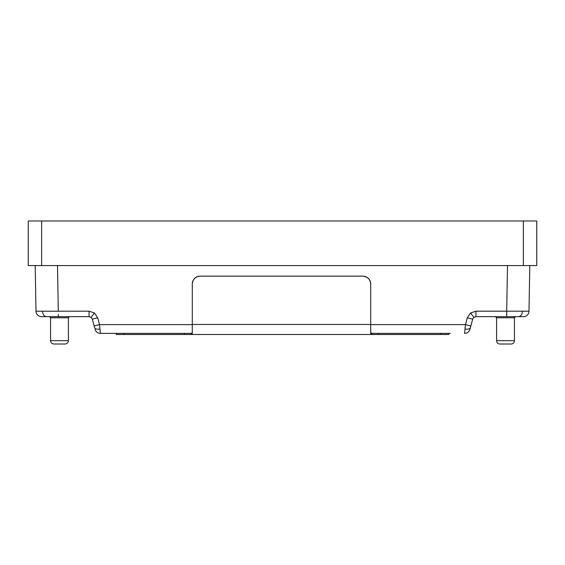 <?xml version="1.0" encoding="UTF-8"?>
<svg xmlns="http://www.w3.org/2000/svg" width="565" height="565" viewBox="0 0 565 565"><rect width="100%" height="100%" fill="white"/><g stroke="black" fill="none" stroke-linecap="round" stroke-linejoin="round"><path stroke-width="0.85" d="M514.447 317.777L514.447 340.674L514.447 317.777L496.607 317.777L496.607 340.674L514.447 340.674A3.348 3.348 0 0 1 511.099 344.021L499.947 344.021A3.348 3.348 0 0 1 496.607 340.674L496.607 317.777L495.491 316.661L489.911 316.661L521.135 316.661L515.562 316.661L514.447 317.777L515.562 316.661M505.527 344.021C512.716 344.021 512.716 344.021 505.527 344.021L499.947 344.021L505.527 344.021M59.473 344.021C52.284 344.021 52.284 344.021 59.473 344.021L65.053 344.021L59.473 344.021M68.393 340.674L68.393 317.777L50.553 317.777L49.438 316.661L43.865 316.661L75.088 316.661L69.509 316.661L68.393 317.777L68.393 340.674C68.188 342.694 67.073 343.81 65.053 344.021L53.901 344.021C51.874 343.81 50.758 342.694 50.553 340.674L68.393 340.674M192.284 324.621L99.532 324.621L100.415 333.385L99.532 324.621L94.143 325.963L94.588 327.622C95.224 329.014 97.025 329.487 99.977 329.028M192.284 332.566L191.125 333.385L100.415 333.385A5.572 5.572 0 0 1 95.026 329.254M523.367 265.585L536.75 265.585L536.75 220.979L28.25 220.979L28.25 265.585L523.367 265.585L523.367 220.979M470.857 325.963L469.974 329.254A5.572 5.572 0 0 1 464.585 333.385L465.468 324.621L470.857 325.963L472.686 319.14L473.894 317.339L472.686 319.14L467.297 317.791L470.532 312.989L473.894 317.339L475.914 316.661L473.894 317.339L475.914 316.661L473.894 317.339L475.914 316.661L475.914 311.181L528.72 311.195M465.398 329.098L465.023 329.028C467.975 329.487 469.776 329.014 470.412 327.622L469.974 329.254M35.207 265.585L36.005 311.181L42.53 311.223C42.827 314.514 44.141 316.322 46.471 316.661L89.086 316.661L91.106 317.339L92.314 319.14L91.106 317.339L92.314 319.14L97.703 317.791L99.532 324.621M470.532 312.989L475.914 311.181L506.699 311.181L506.699 316.661L523.423 316.661A5.572 5.572 0 0 0 528.995 311.181L529.793 265.585L528.995 311.181M36.005 311.181A5.572 5.572 0 0 0 41.577 316.661L43.865 316.661M46.471 316.661L41.577 316.661M42.53 311.223L89.086 311.181L94.468 312.989L97.703 317.791M89.086 311.181L89.086 316.661L91.106 317.339L89.086 316.661L91.106 317.339L89.086 316.661L75.088 316.661M506.699 316.661L475.914 316.661L473.894 317.339M92.314 319.14L94.588 327.622M467.297 317.791L465.447 324.811M448.765 334.501L448.765 333.406L448.765 334.501L371.869 334.501L370.704 333.576L370.704 283.955C370.209 279.251 367.61 276.652 362.9 276.151L200.095 276.151C195.384 276.652 192.785 279.251 192.284 283.955L192.284 333.576L191.125 334.501L116.235 334.501L116.235 333.406M450.213 333.385L371.869 333.385L370.704 332.566M100.415 333.385L114.787 333.385M371.869 333.385L371.869 334.501L191.125 334.501L191.125 333.385L120.451 333.385M450.213 333.406L444.549 333.385M200.095 276.151A7.804 7.804 0 0 0 192.284 283.955M370.704 283.955A7.804 7.804 0 0 0 362.9 276.151M41.633 265.585L41.633 220.979M91.106 317.339L94.468 312.989M522.47 311.223C522.173 314.514 520.859 316.322 518.529 316.661M58.301 314.43L58.301 316.661M57.503 265.585L58.301 311.181M506.699 311.181L507.497 265.585M465.468 324.621L370.704 324.621M440.961 333.385L440.961 334.501M378.515 333.385L378.515 334.501M184.48 333.385L184.48 334.501M124.039 333.385L124.039 334.501M192.284 324.465L370.704 324.465M514.221 341.889L514.044 342.27M512.702 343.612L512.321 343.788M89.545 316.69L89.15 316.661M50.553 340.674L50.553 317.777"/></g></svg>
